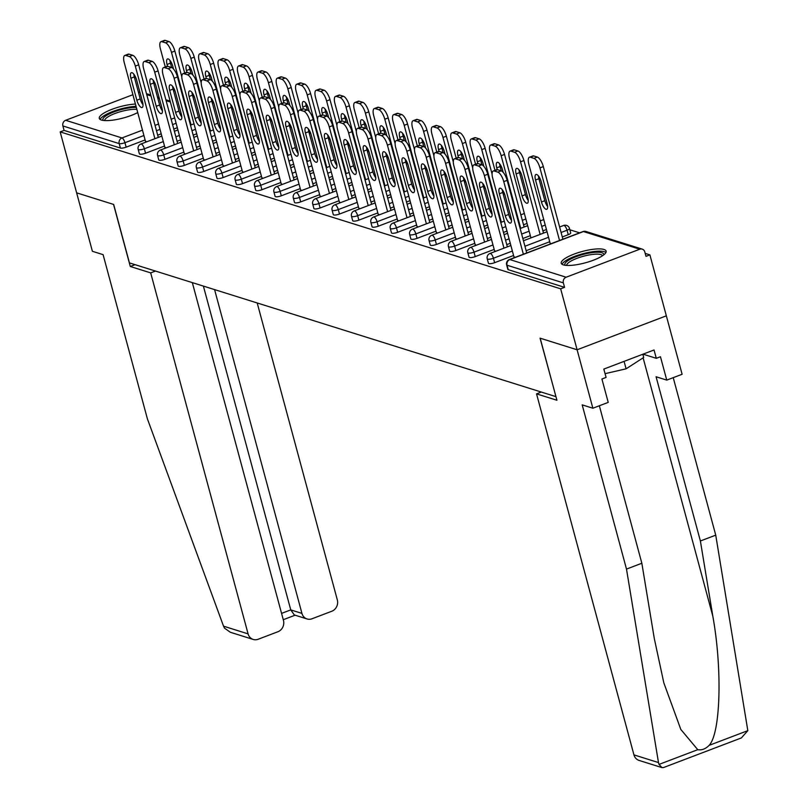 <?xml version="1.0" encoding="UTF-8"?>
<svg xmlns="http://www.w3.org/2000/svg" width="808" height="808" viewBox="0 0 808 808"><rect width="100%" height="100%" fill="white"/><g stroke="black" fill="none" stroke-linecap="round" stroke-linejoin="round"><path stroke-width="1.21" d="M603.97 249.46A23.24 5.878 -15.1 0 0 577.962 252.742A23.24 5.878 -15.1 0 0 561.237 263.226A23.24 5.878 -15.1 0 0 563.388 264.893A23.24 5.878 -15.1 0 0 589.396 261.61A23.24 5.878 -15.1 0 0 606.121 251.116A23.24 5.878 -15.1 0 0 603.97 249.46M135.431 104.07A23.24 5.878 -15.1 0 0 111.11 109.646A23.24 5.878 -15.1 0 0 99.303 118.382A23.24 5.878 -15.1 0 0 101.444 120.049A23.24 5.878 -15.1 0 0 137.724 112.575M599.354 405.757L641.845 563.247L626.493 569.085L582.184 404.869L592.87 408.222L608.222 402.384L601.92 379.002L606.081 377.417L603.829 369.074L654.036 349.975L656.298 358.318L660.459 356.742L666.762 380.114L682.114 374.276L649.895 254.874L645.198 253.399M579.619 232.835L569.842 229.775M560.227 226.755L559.49 226.523M540.835 220.675L540.097 220.443M521.443 214.595L520.705 214.362M592.87 408.222L577.104 349.773L666.347 315.827L577.104 349.773L540.057 338.158L555.934 396.566M555.833 396.607L129.442 262.903L113.675 204.454L76.629 192.839L60.176 131.886L64.085 130.401L120.392 148.056L119.19 143.602L62.883 125.947L64.085 130.401M62.883 125.947A4.474 4.02 -72.6 0 1 65.66 120.291L132.906 94.708M138.511 92.577L139.289 92.284A4.474 4.02 -72.6 0 1 139.885 92.102M541.32 392.062L536.542 393.87L556.934 400.263L540.178 338.199L577.104 349.773L560.661 288.82L60.176 131.886M649.895 254.874L645.996 256.358L644.794 251.904A4.474 4.02 107.4 0 0 639.764 249.218L566.135 277.225A4.474 4.02 107.4 0 0 563.358 282.881L564.56 287.335L560.661 288.82M146.632 141.844L145.44 141.168M568.246 234.684L567.044 230.23A4.474 1.131 164.9 0 0 569.499 228.482L570.7 232.936A4.474 1.131 164.9 0 1 568.246 234.684L562.307 236.946M549.733 241.733L526.139 250.702M513.575 255.49L494.617 262.691A4.474 1.131 164.9 0 1 488.85 263.6A4.474 1.131 164.9 0 1 488.446 263.277L487.244 258.823A4.474 1.131 164.9 0 0 487.648 259.146A4.474 1.131 -15.1 0 0 493.415 258.247L494.617 262.691M564.56 287.335L508.242 269.68A4.474 1.131 164.9 0 1 507.838 269.357L506.636 264.903A4.474 1.131 164.9 0 0 507.04 265.226L508.242 269.68M177.316 127.704L173.781 129.048M161.216 133.825L157.681 135.168M145.117 139.946L126.159 147.157A4.474 1.131 164.9 0 1 120.392 148.056M494.506 250.621L495.698 251.298M527.048 223.442L523.513 224.786M506.99 231.078L503.455 232.421M490.89 237.198L487.355 238.542M474.791 243.329L455.833 250.531A4.474 1.131 164.9 0 1 450.066 251.429A4.474 1.131 164.9 0 1 449.652 251.116L448.45 246.662A4.474 1.131 164.9 0 0 448.864 246.975A4.474 1.131 -15.1 0 0 454.631 246.076L455.833 250.531M455.722 238.461L456.914 239.138M468.196 218.917L464.671 220.261M452.096 225.038L448.571 226.381M435.997 231.159L417.049 238.37A4.474 1.131 164.9 0 1 411.282 239.269A4.474 1.131 164.9 0 1 410.868 238.956L409.666 234.502A4.474 1.131 164.9 0 0 410.08 234.815A4.474 1.131 -15.1 0 0 415.847 233.916L417.049 238.37M416.938 226.291L418.13 226.977M429.412 206.757L425.887 208.1M413.312 212.878L409.787 214.221M397.213 218.998L378.265 226.21A4.474 1.131 164.9 0 1 372.498 227.109A4.474 1.131 164.9 0 1 372.084 226.785L370.882 222.331A4.474 1.131 164.9 0 0 371.296 222.654A4.474 1.131 -15.1 0 0 377.063 221.756L378.265 226.21M378.154 214.13L379.346 214.817M390.628 194.587L387.103 195.94M374.528 200.717L371.003 202.061M358.429 206.838L339.481 214.049A4.474 1.131 164.9 0 1 333.714 214.948A4.474 1.131 164.9 0 1 333.3 214.625L332.098 210.171A4.474 1.131 164.9 0 0 332.512 210.494A4.474 1.131 -15.1 0 0 338.279 209.595L339.481 214.049M339.37 201.97L340.562 202.646M351.844 182.426L348.309 183.769M335.744 188.557L332.209 189.9M319.645 194.678L300.697 201.889A4.474 1.131 164.9 0 1 294.93 202.788A4.474 1.131 164.9 0 1 294.516 202.465L293.314 198.011A4.474 1.131 164.9 0 0 293.728 198.334A4.474 1.131 -15.1 0 0 299.495 197.435L300.697 201.889M300.576 189.809L301.778 190.486M313.06 170.266L309.525 171.609M296.96 176.397L293.425 177.74M280.861 182.517L261.913 189.728A4.474 1.131 164.9 0 1 256.146 190.627A4.474 1.131 164.9 0 1 255.732 190.304L254.53 185.85A4.474 1.131 164.9 0 0 254.944 186.173A4.474 1.131 -15.1 0 0 260.711 185.274L261.913 189.728M261.792 177.649L262.994 178.326M274.276 158.105L270.741 159.449M258.176 164.226L254.641 165.569M242.077 170.357L223.129 177.558A4.474 1.131 164.9 0 1 217.362 178.467A4.474 1.131 164.9 0 1 216.948 178.144L215.746 173.69A4.474 1.131 164.9 0 0 216.16 174.013A4.474 1.131 -15.1 0 0 221.927 173.114L223.129 177.558M223.008 165.488L224.21 166.165M235.492 145.945L231.957 147.288M219.392 152.066L215.857 153.409M203.293 158.196L184.345 165.398A4.474 1.131 164.9 0 1 178.568 166.297A4.474 1.131 164.9 0 1 178.164 165.983L176.962 161.529A4.474 1.131 164.9 0 0 177.376 161.852A4.474 1.131 -15.1 0 0 183.143 160.944L184.345 165.398M184.224 153.328L185.416 154.005M196.708 133.785L193.173 135.128M180.608 139.905L177.073 141.249M164.509 146.036L145.551 153.237A4.474 1.131 164.9 0 1 139.784 154.136A4.474 1.131 164.9 0 1 139.38 153.823L138.178 149.369A4.474 1.131 164.9 0 0 138.582 149.682A4.474 1.131 -15.1 0 0 144.349 148.783L145.551 153.237M164.832 147.248L166.024 147.925M216.1 139.865L212.565 141.208M200 145.985L196.465 147.329M183.901 152.116L164.943 159.317A4.474 1.131 164.9 0 1 159.176 160.216A4.474 1.131 164.9 0 1 158.772 159.903L157.57 155.449A4.474 1.131 164.9 0 0 157.974 155.762A4.474 1.131 -15.1 0 0 163.741 154.863L164.943 159.317M203.616 159.408L204.808 160.085M254.884 152.025L251.349 153.368M238.784 158.146L235.249 159.489M222.685 164.276L203.737 171.478A4.474 1.131 164.9 0 1 197.97 172.387A4.474 1.131 164.9 0 1 197.556 172.064L196.354 167.609A4.474 1.131 164.9 0 0 196.768 167.933A4.474 1.131 -15.1 0 0 202.535 167.024L203.737 171.478M242.4 171.569L243.602 172.245M293.668 164.186L290.133 165.529M277.568 170.316L274.033 171.66M261.469 176.437L242.521 183.648A4.474 1.131 164.9 0 1 236.754 184.547A4.474 1.131 164.9 0 1 236.34 184.224L235.138 179.77A4.474 1.131 164.9 0 0 235.552 180.093A4.474 1.131 -15.1 0 0 241.319 179.194L242.521 183.648M281.184 183.729L282.386 184.406M332.452 176.346L328.917 177.689M316.352 182.477L312.817 183.82M300.253 188.597L281.305 195.809A4.474 1.131 164.9 0 1 275.538 196.708A4.474 1.131 164.9 0 1 275.124 196.384L273.922 191.93A4.474 1.131 164.9 0 0 274.336 192.254A4.474 1.131 -15.1 0 0 280.103 191.355L281.305 195.809M319.978 195.889L321.17 196.566M371.236 188.506L367.701 189.85M355.136 194.637L351.601 195.98M339.037 200.758L320.089 207.969A4.474 1.131 164.9 0 1 314.322 208.868A4.474 1.131 164.9 0 1 313.908 208.545L312.706 204.091A4.474 1.131 164.9 0 0 313.12 204.414A4.474 1.131 -15.1 0 0 318.887 203.515L320.089 207.969M358.762 208.05L359.954 208.737M410.02 200.677L406.495 202.02M393.92 206.798L390.395 208.141M377.821 212.918L358.873 220.129A4.474 1.131 164.9 0 1 353.106 221.028A4.474 1.131 164.9 0 1 352.692 220.705L351.49 216.251A4.474 1.131 164.9 0 0 351.904 216.574A4.474 1.131 -15.1 0 0 357.671 215.675L358.873 220.129M397.546 220.21L398.738 220.897M448.804 212.837L445.279 214.181M432.704 218.958L429.179 220.301M416.605 225.078L397.657 232.29A4.474 1.131 164.9 0 1 391.89 233.189A4.474 1.131 164.9 0 1 391.476 232.866L390.274 228.422A4.474 1.131 164.9 0 0 390.688 228.735A4.474 1.131 -15.1 0 0 396.455 227.836L397.657 232.29M436.33 232.381L437.522 233.058M487.598 224.998L484.063 226.341M471.498 231.118L467.963 232.462M455.399 237.249L436.441 244.45A4.474 1.131 164.9 0 1 430.674 245.349A4.474 1.131 164.9 0 1 430.26 245.036L429.058 240.582A4.474 1.131 164.9 0 0 429.472 240.895A4.474 1.131 -15.1 0 0 435.239 239.996L436.441 244.45M475.114 244.541L476.306 245.218M546.44 229.523L542.915 230.866M530.341 235.653L522.847 238.501M510.282 243.279L506.747 244.622M494.183 249.409L475.225 256.611A4.474 1.131 164.9 0 1 469.458 257.51A4.474 1.131 164.9 0 1 469.044 257.197L467.842 252.742A4.474 1.131 164.9 0 0 468.256 253.066A4.474 1.131 -15.1 0 0 474.023 252.157L475.225 256.611M513.898 256.702L515.09 257.378M143.026 104.767A6.858 2.444 69.2 0 1 140.218 98.919L134.29 76.932A6.858 2.444 69.2 0 1 133.815 74.164M129.108 54.166L125.725 55.449A8.938 3.192 -110.8 0 0 124.806 55.439L128.179 54.156A8.938 3.192 69.2 0 1 129.108 54.166L132.714 55.287A8.938 3.192 69.2 0 1 138.693 64.812L135.31 66.094L154.904 138.693M158.287 137.411L138.693 64.812M145.531 141.501L124.25 62.63A8.938 3.192 -110.8 0 1 124.806 55.439M125.725 55.449L129.331 56.58L132.714 55.287M136.623 80.012L142.551 102A6.858 2.444 69.2 0 1 142.127 107.504A6.858 2.444 69.2 0 1 136.835 100.202L130.906 78.214A6.858 2.444 69.2 0 1 131.33 72.71A6.858 2.444 69.2 0 1 136.623 80.012M135.31 66.094A8.938 3.192 -110.8 0 0 129.331 56.58M173.528 68.993L172.791 66.256A6.858 2.444 -110.8 0 0 167.488 58.954A6.858 2.444 -110.8 0 0 167.064 64.458L167.549 66.246M173.215 87.173A6.858 2.444 -110.8 0 0 175.195 91.456M191.072 124.937L171.478 52.338A8.938 3.192 -110.8 0 0 165.499 42.824L161.893 41.693A8.938 3.192 -110.8 0 0 160.964 41.683A8.938 3.192 -110.8 0 0 160.418 48.874L165.297 66.953M181.8 76.77L174.861 51.055L171.478 52.338M165.499 42.824L168.882 41.531L165.276 40.4L161.893 41.693M169.983 60.408A6.858 2.444 -110.8 0 0 170.448 63.175L171.619 67.498M168.882 41.531A8.938 3.192 69.2 0 1 174.861 51.055M160.964 41.683L164.347 40.4A8.938 3.192 69.2 0 1 165.276 40.4M103.313 120.442A20.109 5.08 164.9 0 1 102.939 119.018A20.109 5.08 164.9 0 1 115.746 111.272A20.109 5.08 164.9 0 1 136.33 107.383M136.865 109.373A18.624 4.707 -15.1 0 0 117.473 112.605A18.624 4.707 -15.1 0 0 104.747 120.079A18.624 4.707 -15.1 0 0 104.697 120.574M136.047 106.343A23.089 5.838 -15.1 0 0 113.675 111.171A23.089 5.838 -15.1 0 0 100.142 119.443M565.246 265.287A20.109 5.08 164.9 0 1 573.448 257.762A20.109 5.08 164.9 0 1 595.294 252.298A20.109 5.08 164.9 0 1 603.687 254.914M602.556 255.732A18.624 4.707 -15.1 0 0 594.85 254.217A18.624 4.707 -15.1 0 0 576.104 258.661A18.624 4.707 -15.1 0 0 566.64 265.418M605.929 252.47A23.089 5.838 -15.1 0 0 596.93 251.248A23.089 5.838 -15.1 0 0 562.075 264.297M642.835 354.237L643.703 357.459L626.089 368.822L605.061 373.66M624.079 361.368L626.089 368.822M253.217 639.441L230.361 632.27L224.533 628.17L223.543 626.18L147.399 418.857L103.091 254.641L92.395 251.288L76.629 192.839L113.544 204.414L130.29 266.489L150.682 272.882L248.086 633.876A8.938 8.04 107.4 0 0 253.217 639.441A8.938 8.04 107.4 0 0 258.146 639.259L277.922 631.735A8.938 8.04 107.4 0 0 283.467 620.423L192.324 282.628M150.682 272.882L155.459 271.064M307.07 618.958L294.314 614.949L290.759 609.889L301.94 613.393A8.938 8.04 107.4 0 0 307.07 618.958A8.938 8.04 107.4 0 0 311.999 618.776L331.775 611.252A8.938 8.04 107.4 0 0 337.33 599.93L257.197 302.97M301.94 613.393L214.575 289.607M130.29 266.489L135.067 264.671M281.568 613.383L290.759 609.889L203.394 286.093M661.934 767.6L639.077 760.429A8.938 8.04 -72.6 0 1 633.947 754.874L658.49 762.57L659.035 764.408L661.934 767.6L663.52 767.55L741.37 737.936L747.824 730.644L715.736 535.149L700.385 540.986L656.076 376.76L666.762 380.114M641.845 563.247L654.278 638.421L663.812 682.821L680.841 729.472L697.759 749.683C701.798 750.39 705.576 748.945 709.091 745.37C720.605 733.533 722.453 669.246 712.818 616.15L700.385 540.986M658.49 762.57L626.493 569.085M715.736 535.149L673.236 377.659M536.542 393.87L633.947 754.874M643.027 354.156L656.298 358.318M162.418 110.847A6.858 2.444 69.2 0 1 159.61 105L153.682 83.012A6.858 2.444 69.2 0 1 153.207 80.245M148.5 60.246L145.117 61.529A8.938 3.192 -110.8 0 0 144.198 61.519L147.581 60.236A8.938 3.192 69.2 0 1 148.5 60.246L152.106 61.368A8.938 3.192 69.2 0 1 158.085 70.892L154.702 72.175L174.296 144.773M177.679 143.491L158.085 70.892M164.923 147.581L143.642 68.71A8.938 3.192 -110.8 0 1 144.198 61.519M145.117 61.529L148.722 62.66L152.106 61.368M156.015 86.092L161.943 108.08A6.858 2.444 69.2 0 1 161.529 113.595A6.858 2.444 69.2 0 1 156.227 106.292L150.298 84.295A6.858 2.444 69.2 0 1 150.722 78.79A6.858 2.444 69.2 0 1 156.015 86.092M154.702 72.175A8.938 3.192 -110.8 0 0 148.722 62.66M181.81 116.928A6.858 2.444 69.2 0 1 179.002 111.08L173.074 89.092A6.858 2.444 69.2 0 1 172.599 86.325M167.892 66.327L164.509 67.609A8.938 3.192 -110.8 0 0 163.59 67.609L166.973 66.317A8.938 3.192 69.2 0 1 167.892 66.327L171.498 67.458A8.938 3.192 69.2 0 1 177.477 76.972L174.104 78.255L193.688 150.864M197.071 149.571L177.477 76.972M184.315 153.661L163.034 74.79A8.938 3.192 -110.8 0 1 163.59 67.609M164.509 67.609L168.114 68.741L171.498 67.458M175.407 92.173L181.335 114.16A6.858 2.444 69.2 0 1 180.921 119.675A6.858 2.444 69.2 0 1 175.619 112.373L169.69 90.385A6.858 2.444 69.2 0 1 170.114 84.87A6.858 2.444 69.2 0 1 175.407 92.173M174.104 78.255A8.938 3.192 -110.8 0 0 168.114 68.741M201.202 123.008A6.858 2.444 69.2 0 1 198.394 117.16L192.466 95.172A6.858 2.444 69.2 0 1 191.991 92.405M187.284 72.407L183.901 73.69A8.938 3.192 -110.8 0 0 182.982 73.69L186.365 72.397A8.938 3.192 69.2 0 1 187.284 72.407L190.89 73.538A8.938 3.192 69.2 0 1 196.869 83.052L193.496 84.345L213.08 156.944M216.463 155.651L196.869 83.052M203.707 159.742L182.426 80.871A8.938 3.192 -110.8 0 1 182.982 73.69M183.901 73.69L187.507 74.821L190.89 73.538M194.799 98.253L200.727 120.24A6.858 2.444 69.2 0 1 200.313 125.755A6.858 2.444 69.2 0 1 195.011 118.453L189.082 96.465A6.858 2.444 69.2 0 1 189.506 90.95A6.858 2.444 69.2 0 1 194.799 98.253M193.496 84.345A8.938 3.192 -110.8 0 0 187.507 74.821M220.594 129.088A6.858 2.444 69.2 0 1 217.786 123.24L211.858 101.252A6.858 2.444 69.2 0 1 211.383 98.485M206.676 78.487L203.293 79.77A8.938 3.192 -110.8 0 0 202.374 79.77L205.757 78.477A8.938 3.192 69.2 0 1 206.676 78.487L210.282 79.618A8.938 3.192 69.2 0 1 216.271 89.133L212.888 90.425L232.472 163.024M235.855 161.731L216.271 89.133M223.099 165.822L201.818 86.951A8.938 3.192 -110.8 0 1 202.374 79.77M203.293 79.77L206.898 80.901L210.282 79.618M214.191 104.333L220.129 126.321A6.858 2.444 69.2 0 1 219.705 131.835A6.858 2.444 69.2 0 1 214.403 124.533L208.474 102.545A6.858 2.444 69.2 0 1 208.898 97.031A6.858 2.444 69.2 0 1 214.191 104.333M212.888 90.425A8.938 3.192 -110.8 0 0 206.898 80.901M239.986 135.168A6.858 2.444 69.2 0 1 237.178 129.32L231.25 107.333A6.858 2.444 69.2 0 1 230.775 104.565M226.068 84.567L222.685 85.85A8.938 3.192 -110.8 0 0 221.766 85.85L225.149 84.557A8.938 3.192 69.2 0 1 226.068 84.567L229.674 85.698A8.938 3.192 69.2 0 1 235.663 95.213L232.28 96.505L251.864 169.104M255.247 167.811L235.663 95.213M242.491 171.902L221.21 93.031A8.938 3.192 -110.8 0 1 221.766 85.85M222.685 85.85L226.291 86.981L229.674 85.698M233.583 110.413L239.522 132.401A6.858 2.444 69.2 0 1 239.097 137.916A6.858 2.444 69.2 0 1 233.795 130.613L227.866 108.626A6.858 2.444 69.2 0 1 228.29 103.111A6.858 2.444 69.2 0 1 233.583 110.413M232.28 96.505A8.938 3.192 -110.8 0 0 226.291 86.981M192.92 75.073L192.183 72.336A6.858 2.444 -110.8 0 0 186.88 65.034A6.858 2.444 -110.8 0 0 186.456 70.538L186.941 72.326M192.607 93.253A6.858 2.444 -110.8 0 0 194.587 97.536M210.464 131.017L190.87 58.418A8.938 3.192 -110.8 0 0 184.891 48.904L181.285 47.773A8.938 3.192 -110.8 0 0 180.356 47.763A8.938 3.192 -110.8 0 0 179.81 54.954L184.689 73.033M201.192 82.86L194.253 57.136L190.87 58.418M184.891 48.904L188.274 47.611L184.668 46.49L181.285 47.773M189.375 66.488A6.858 2.444 -110.8 0 0 189.84 69.256L191.011 73.578M188.274 47.611A8.938 3.192 69.2 0 1 194.253 57.136M180.356 47.763L183.739 46.48A8.938 3.192 69.2 0 1 184.668 46.49M212.312 81.153L211.575 78.416A6.858 2.444 -110.8 0 0 206.272 71.114A6.858 2.444 -110.8 0 0 205.848 76.629L206.333 78.416M211.999 99.334A6.858 2.444 -110.8 0 0 213.979 103.616M229.856 137.107L210.262 64.499A8.938 3.192 -110.8 0 0 204.283 54.984L200.677 53.853A8.938 3.192 -110.8 0 0 199.748 53.853A8.938 3.192 -110.8 0 0 199.202 61.034L204.081 79.113M220.584 88.941L213.645 63.216L210.262 64.499M204.283 54.984L207.666 53.702L204.06 52.57L200.677 53.853M208.767 72.569A6.858 2.444 -110.8 0 0 209.232 75.336L210.403 79.659M207.666 53.702A8.938 3.192 69.2 0 1 213.645 63.216M199.748 53.853L203.131 52.56A8.938 3.192 69.2 0 1 204.06 52.57M231.704 87.234L230.967 84.497A6.858 2.444 -110.8 0 0 225.664 77.194A6.858 2.444 -110.8 0 0 225.25 82.709L225.725 84.497M231.391 105.414A6.858 2.444 -110.8 0 0 233.371 109.696M249.248 143.188L229.654 70.589A8.938 3.192 -110.8 0 0 223.675 61.065L220.069 59.933A8.938 3.192 -110.8 0 0 219.14 59.933A8.938 3.192 -110.8 0 0 218.594 67.115L223.473 85.194M239.976 95.021L233.037 69.296L229.654 70.589M223.675 61.065L227.058 59.782L223.452 58.651L220.069 59.933M228.159 78.649A6.858 2.444 -110.8 0 0 228.624 81.416L229.795 85.739M227.058 59.782A8.938 3.192 69.2 0 1 233.037 69.296M219.14 59.933L222.523 58.641A8.938 3.192 69.2 0 1 223.452 58.651M251.096 93.314L250.359 90.577A6.858 2.444 -110.8 0 0 245.056 83.275A6.858 2.444 -110.8 0 0 244.642 88.789L245.117 90.577M250.783 111.494A6.858 2.444 -110.8 0 0 252.763 115.776M268.64 149.268L249.046 76.669A8.938 3.192 -110.8 0 0 243.067 67.145L239.461 66.014A8.938 3.192 -110.8 0 0 238.532 66.014A8.938 3.192 -110.8 0 0 237.986 73.195L242.865 91.284M259.368 101.101L252.429 75.376L249.046 76.669M243.067 67.145L246.45 65.862L242.844 64.731L239.461 66.014M247.551 84.729A6.858 2.444 -110.8 0 0 248.016 87.496L249.187 91.819M246.45 65.862A8.938 3.192 69.2 0 1 252.429 75.376M238.532 66.014L241.915 64.721A8.938 3.192 69.2 0 1 242.844 64.731M270.488 99.394L269.751 96.657A6.858 2.444 -110.8 0 0 264.448 89.355A6.858 2.444 -110.8 0 0 264.034 94.869L264.509 96.657M270.175 117.574A6.858 2.444 -110.8 0 0 272.155 121.857M288.032 155.348L268.438 82.749A8.938 3.192 -110.8 0 0 262.459 73.225L258.853 72.094A8.938 3.192 -110.8 0 0 257.924 72.094A8.938 3.192 -110.8 0 0 257.378 79.275L262.257 97.364M278.76 107.181L271.821 81.457L268.438 82.749M262.459 73.225L265.842 71.942L262.236 70.811L258.853 72.094M266.943 90.809A6.858 2.444 -110.8 0 0 267.418 93.577L268.579 97.899M265.842 71.942A8.938 3.192 69.2 0 1 271.821 81.457M257.924 72.094L261.307 70.801A8.938 3.192 69.2 0 1 262.236 70.811M259.378 141.249A6.858 2.444 69.2 0 1 256.57 135.401L250.642 113.413A6.858 2.444 69.2 0 1 250.167 110.645M245.46 90.647L242.087 91.93A8.938 3.192 -110.8 0 0 241.158 91.93L244.541 90.637A8.938 3.192 69.2 0 1 245.46 90.647L249.066 91.779A8.938 3.192 69.2 0 1 255.055 101.293L251.672 102.586L271.256 175.184M274.639 173.892L255.055 101.293M261.883 177.982L240.602 99.111A8.938 3.192 -110.8 0 1 241.158 91.93M242.087 91.93L245.683 93.061L249.066 91.779M252.975 116.493L258.913 138.481A6.858 2.444 69.2 0 1 258.489 143.996A6.858 2.444 69.2 0 1 253.187 136.693L247.258 114.706A6.858 2.444 69.2 0 1 247.682 109.191A6.858 2.444 69.2 0 1 252.975 116.493M251.672 102.586A8.938 3.192 -110.8 0 0 245.683 93.061M289.88 105.474L289.143 102.737A6.858 2.444 -110.8 0 0 283.85 95.435A6.858 2.444 -110.8 0 0 283.426 100.95L283.901 102.737M289.567 123.654A6.858 2.444 -110.8 0 0 291.547 127.937M307.424 161.428L287.83 88.83A8.938 3.192 -110.8 0 0 281.851 79.305L278.245 78.174A8.938 3.192 -110.8 0 0 277.326 78.174A8.938 3.192 -110.8 0 0 276.77 85.355L281.649 103.444M298.152 113.261L291.213 87.537L287.83 88.83M281.851 79.305L285.234 78.022L281.628 76.891L278.245 78.174M286.335 96.889A6.858 2.444 -110.8 0 0 286.81 99.657L287.971 103.98M285.234 78.022A8.938 3.192 69.2 0 1 291.213 87.537M277.326 78.174L280.699 76.881A8.938 3.192 69.2 0 1 281.628 76.891M278.77 147.339A6.858 2.444 69.2 0 1 275.962 141.491L270.034 119.493A6.858 2.444 69.2 0 1 269.559 116.726M264.852 96.728L261.479 98.01A8.938 3.192 -110.8 0 0 260.55 98.01L263.933 96.718A8.938 3.192 69.2 0 1 264.852 96.728L268.458 97.859A8.938 3.192 69.2 0 1 274.447 107.373L271.064 108.666L290.648 181.265M294.031 179.972L274.447 107.373M281.275 184.062L259.994 105.192A8.938 3.192 -110.8 0 1 260.55 98.01M261.479 98.01L265.085 99.142L268.458 97.859M272.367 122.574L278.305 144.561A6.858 2.444 69.2 0 1 277.881 150.076A6.858 2.444 69.2 0 1 272.589 142.774L266.65 120.786A6.858 2.444 69.2 0 1 267.074 115.271A6.858 2.444 69.2 0 1 272.367 122.574M271.064 108.666A8.938 3.192 -110.8 0 0 265.085 99.142M309.272 111.555L308.535 108.817A6.858 2.444 -110.8 0 0 303.242 101.515A6.858 2.444 -110.8 0 0 302.818 107.03L303.303 108.817M308.959 129.734A6.858 2.444 -110.8 0 0 310.949 134.017M326.816 167.508L307.222 94.91A8.938 3.192 -110.8 0 0 301.243 85.385L297.637 84.254A8.938 3.192 -110.8 0 0 296.718 84.254A8.938 3.192 -110.8 0 0 296.162 91.435L301.041 109.524M317.544 119.342L310.605 93.617L307.222 94.91M301.243 85.385L304.626 84.103L301.02 82.972L297.637 84.254M305.727 102.97A6.858 2.444 -110.8 0 0 306.202 105.737L307.363 110.06M304.626 84.103A8.938 3.192 69.2 0 1 310.605 93.617M296.718 84.254L300.091 82.961A8.938 3.192 69.2 0 1 301.02 82.972M298.162 153.419A6.858 2.444 69.2 0 1 295.354 147.571L289.426 125.583A6.858 2.444 69.2 0 1 288.951 122.806M284.254 102.808L280.871 104.091A8.938 3.192 -110.8 0 0 279.942 104.091L283.325 102.808A8.938 3.192 69.2 0 1 284.254 102.808L287.85 103.939A8.938 3.192 69.2 0 1 293.839 113.453L290.456 114.746L310.04 187.345M313.423 186.062L293.839 113.453M300.667 190.143L279.386 111.272A8.938 3.192 -110.8 0 1 279.942 104.091M280.871 104.091L284.477 105.222L287.85 103.939M291.759 128.654L297.697 150.652A6.858 2.444 69.2 0 1 297.273 156.156A6.858 2.444 69.2 0 1 291.981 148.854L286.042 126.866A6.858 2.444 69.2 0 1 286.466 121.352A6.858 2.444 69.2 0 1 291.759 128.654M290.456 114.746A8.938 3.192 -110.8 0 0 284.477 105.222M328.664 117.635L327.927 114.898A6.858 2.444 -110.8 0 0 322.634 107.595A6.858 2.444 -110.8 0 0 322.21 113.11L322.695 114.898M328.351 135.815A6.858 2.444 -110.8 0 0 330.341 140.097M346.208 173.589L326.614 100.99A8.938 3.192 -110.8 0 0 320.635 91.466L317.029 90.334A8.938 3.192 -110.8 0 0 316.11 90.334A8.938 3.192 -110.8 0 0 315.554 97.516L320.433 115.605M336.936 125.422L329.997 99.697L326.614 100.99M320.635 91.466L324.018 90.183L320.412 89.052L317.029 90.334M325.119 109.05A6.858 2.444 -110.8 0 0 325.594 111.827L326.755 116.14M324.018 90.183A8.938 3.192 69.2 0 1 329.997 99.697M316.11 90.334L319.493 89.052A8.938 3.192 69.2 0 1 320.412 89.052M317.554 159.499A6.858 2.444 69.2 0 1 314.756 153.651L308.818 131.664A6.858 2.444 69.2 0 1 308.353 128.896M303.646 108.888L300.263 110.171A8.938 3.192 -110.8 0 0 299.334 110.171L302.717 108.888A8.938 3.192 69.2 0 1 303.646 108.888L307.242 110.019A8.938 3.192 69.2 0 1 313.231 119.544L309.848 120.826L329.432 193.425M332.815 192.142L313.231 119.544M320.059 196.223L298.788 117.352A8.938 3.192 -110.8 0 1 299.334 110.171M300.263 110.171L303.869 111.302L307.242 110.019M311.151 134.744L317.089 156.732A6.858 2.444 69.2 0 1 316.665 162.236A6.858 2.444 69.2 0 1 311.373 154.934L305.434 132.946A6.858 2.444 69.2 0 1 305.858 127.442A6.858 2.444 69.2 0 1 311.151 134.744M309.848 120.826A8.938 3.192 -110.8 0 0 303.869 111.302M348.056 123.725L347.319 120.988A6.858 2.444 -110.8 0 0 342.026 113.686A6.858 2.444 -110.8 0 0 341.602 119.19L342.087 120.978M347.743 141.895A6.858 2.444 -110.8 0 0 349.733 146.177M365.6 179.669L346.016 107.07A8.938 3.192 -110.8 0 0 340.027 97.546L336.421 96.415A8.938 3.192 -110.8 0 0 335.502 96.415A8.938 3.192 -110.8 0 0 334.946 103.596L339.825 121.685M356.338 131.502L349.389 105.787L346.016 107.07M340.027 97.546L343.41 96.263L339.804 95.132L336.421 96.415M344.511 115.14A6.858 2.444 -110.8 0 0 344.986 117.907L346.147 122.22M343.41 96.263A8.938 3.192 69.2 0 1 349.389 105.787M335.502 96.415L338.885 95.132A8.938 3.192 69.2 0 1 339.804 95.132M336.946 165.579A6.858 2.444 69.2 0 1 334.148 159.732L328.21 137.744A6.858 2.444 69.2 0 1 327.745 134.976M323.038 114.968L319.655 116.261A8.938 3.192 -110.8 0 0 318.726 116.251L322.109 114.968A8.938 3.192 69.2 0 1 323.038 114.968L326.644 116.1A8.938 3.192 69.2 0 1 332.623 125.624L329.24 126.907L348.824 199.505M352.207 198.223L332.623 125.624M339.461 202.303L318.18 123.442A8.938 3.192 -110.8 0 1 318.726 116.251M319.655 116.261L323.261 117.382L326.644 116.1M330.543 140.824L336.481 162.812A6.858 2.444 69.2 0 1 336.057 168.317A6.858 2.444 69.2 0 1 330.765 161.014L324.826 139.026A6.858 2.444 69.2 0 1 325.25 133.522A6.858 2.444 69.2 0 1 330.543 140.824M329.24 126.907A8.938 3.192 -110.8 0 0 323.261 117.382M367.448 129.805L366.711 127.068A6.858 2.444 -110.8 0 0 361.418 119.766A6.858 2.444 -110.8 0 0 360.994 125.27L361.479 127.058M367.135 147.985A6.858 2.444 -110.8 0 0 369.125 152.257M384.992 185.749L365.408 113.15A8.938 3.192 -110.8 0 0 359.419 103.626L355.813 102.505A8.938 3.192 -110.8 0 0 354.894 102.495A8.938 3.192 -110.8 0 0 354.338 109.676L359.217 127.765M375.73 137.582L368.781 111.868L365.408 113.15M359.419 103.626L362.802 102.343L359.196 101.212L355.813 102.505M363.903 121.22A6.858 2.444 -110.8 0 0 364.378 123.988L365.539 128.3M362.802 102.343A8.938 3.192 69.2 0 1 368.781 111.868M354.894 102.495L358.277 101.212A8.938 3.192 69.2 0 1 359.196 101.212M356.348 171.66A6.858 2.444 69.2 0 1 353.54 165.812L347.602 143.824A6.858 2.444 69.2 0 1 347.137 141.057M342.43 121.048L339.047 122.341A8.938 3.192 -110.8 0 0 338.118 122.331L341.501 121.048A8.938 3.192 69.2 0 1 342.43 121.048L346.036 122.18A8.938 3.192 69.2 0 1 352.015 131.704L348.632 132.987L368.226 205.586M371.599 204.303L352.015 131.704M358.853 208.383L337.572 129.522A8.938 3.192 -110.8 0 1 338.118 122.331M339.047 122.341L342.653 123.472L346.036 122.18M349.945 146.904L355.874 168.892A6.858 2.444 69.2 0 1 355.449 174.397A6.858 2.444 69.2 0 1 350.157 167.094L344.218 145.107A6.858 2.444 69.2 0 1 344.642 139.602A6.858 2.444 69.2 0 1 349.945 146.904M348.632 132.987A8.938 3.192 -110.8 0 0 342.653 123.472M386.84 135.885L386.103 133.148A6.858 2.444 -110.8 0 0 380.81 125.846A6.858 2.444 -110.8 0 0 380.386 131.351L380.871 133.138M386.527 154.065A6.858 2.444 -110.8 0 0 388.517 158.338M404.384 191.829L384.8 119.23A8.938 3.192 -110.8 0 0 378.811 109.716L375.205 108.585A8.938 3.192 -110.8 0 0 374.286 108.575A8.938 3.192 -110.8 0 0 373.73 115.766L378.609 133.845M395.122 143.662L388.183 117.948L384.8 119.23M378.811 109.716L382.194 108.423L378.588 107.292L375.205 108.585M383.295 127.3A6.858 2.444 -110.8 0 0 383.77 130.068L384.931 134.381M382.194 108.423A8.938 3.192 69.2 0 1 388.183 117.948M374.286 108.575L377.669 107.292A8.938 3.192 69.2 0 1 378.588 107.292M375.74 177.74A6.858 2.444 69.2 0 1 372.932 171.892L366.994 149.904A6.858 2.444 69.2 0 1 366.529 147.137M361.822 127.129L358.439 128.422A8.938 3.192 -110.8 0 0 357.51 128.411L360.893 127.129A8.938 3.192 69.2 0 1 361.822 127.129L365.428 128.26A8.938 3.192 69.2 0 1 371.407 137.784L368.024 139.067L387.618 211.666M390.991 210.383L371.407 137.784M378.245 214.463L356.964 135.603A8.938 3.192 -110.8 0 1 357.51 128.411M358.439 128.422L362.045 129.553L365.428 128.26M369.337 152.985L375.266 174.972A6.858 2.444 69.2 0 1 374.841 180.477A6.858 2.444 69.2 0 1 369.549 173.175L363.61 151.187A6.858 2.444 69.2 0 1 364.034 145.682A6.858 2.444 69.2 0 1 369.337 152.985M368.024 139.067A8.938 3.192 -110.8 0 0 362.045 129.553M406.232 141.966L405.495 139.228A6.858 2.444 -110.8 0 0 400.202 131.926A6.858 2.444 -110.8 0 0 399.778 137.431L400.263 139.218M405.919 160.146A6.858 2.444 -110.8 0 0 407.909 164.418M423.776 197.909L404.192 125.311A8.938 3.192 -110.8 0 0 398.203 115.797L394.597 114.665A8.938 3.192 -110.8 0 0 393.678 114.655A8.938 3.192 -110.8 0 0 393.122 121.846L398.001 139.925M414.514 149.743L407.575 124.028L404.192 125.311M398.203 115.797L401.586 114.504L397.98 113.373L394.597 114.665M402.687 133.381A6.858 2.444 -110.8 0 0 403.162 136.148L404.323 140.461M401.586 114.504A8.938 3.192 69.2 0 1 407.575 124.028M393.678 114.655L397.061 113.373A8.938 3.192 69.2 0 1 397.98 113.373M395.132 183.82A6.858 2.444 69.2 0 1 392.324 177.972L386.386 155.984A6.858 2.444 69.2 0 1 385.921 153.217M381.214 133.209L377.831 134.502A8.938 3.192 -110.8 0 0 376.902 134.492L380.285 133.209A8.938 3.192 69.2 0 1 381.214 133.209L384.82 134.34A8.938 3.192 69.2 0 1 390.799 143.864L387.416 145.147L407.01 217.746M410.393 216.463L390.799 143.864M397.637 220.544L376.356 141.683A8.938 3.192 -110.8 0 1 376.902 134.492M377.831 134.502L381.437 135.633L384.82 134.34M388.729 159.065L394.658 181.053A6.858 2.444 69.2 0 1 394.233 186.557A6.858 2.444 69.2 0 1 388.941 179.255L383.002 157.267A6.858 2.444 69.2 0 1 383.426 151.763A6.858 2.444 69.2 0 1 388.729 159.065M387.416 145.147A8.938 3.192 -110.8 0 0 381.437 135.633M425.624 148.046L424.887 145.309A6.858 2.444 -110.8 0 0 419.594 138.006A6.858 2.444 -110.8 0 0 419.17 143.511L419.655 145.299M425.311 166.226A6.858 2.444 -110.8 0 0 427.301 170.508M443.168 203.99L423.584 131.391A8.938 3.192 -110.8 0 0 417.595 121.877L413.999 120.745A8.938 3.192 -110.8 0 0 413.07 120.735A8.938 3.192 -110.8 0 0 412.514 127.927L417.393 146.006M433.906 155.823L426.967 130.108L423.584 131.391M417.595 121.877L420.978 120.584L417.372 119.453L413.999 120.745M422.079 139.461A6.858 2.444 -110.8 0 0 422.554 142.228L423.715 146.541M420.978 120.584A8.938 3.192 69.2 0 1 426.967 130.108M413.07 120.735L416.453 119.453A8.938 3.192 69.2 0 1 417.372 119.453M414.524 189.9A6.858 2.444 69.2 0 1 411.716 184.052L405.778 162.065A6.858 2.444 69.2 0 1 405.313 159.297M400.606 139.289L397.223 140.582A8.938 3.192 -110.8 0 0 396.294 140.572L399.677 139.289A8.938 3.192 69.2 0 1 400.606 139.289L404.212 140.42A8.938 3.192 69.2 0 1 410.191 149.945L406.808 151.227L426.402 223.826M429.785 222.543L410.191 149.945M417.029 226.624L395.748 147.763A8.938 3.192 -110.8 0 1 396.294 140.572M397.223 140.582L400.829 141.713L404.212 140.42M408.121 165.145L414.049 187.133A6.858 2.444 69.2 0 1 413.625 192.637A6.858 2.444 69.2 0 1 408.333 185.335L402.394 163.347A6.858 2.444 69.2 0 1 402.818 157.843A6.858 2.444 69.2 0 1 408.121 165.145M406.808 151.227A8.938 3.192 -110.8 0 0 400.829 141.713M445.016 154.126L444.279 151.389A6.858 2.444 -110.8 0 0 438.986 144.087A6.858 2.444 -110.8 0 0 438.562 149.591L439.047 151.379M444.703 172.306A6.858 2.444 -110.8 0 0 446.693 176.588M462.56 210.07L442.976 137.471A8.938 3.192 -110.8 0 0 436.997 127.957L433.391 126.826A8.938 3.192 -110.8 0 0 432.462 126.816A8.938 3.192 -110.8 0 0 431.906 134.007L436.785 152.086M453.298 161.903L446.359 136.188L442.976 137.471M436.997 127.957L440.37 126.664L436.764 125.533L433.391 126.826M441.471 145.541A6.858 2.444 -110.8 0 0 441.946 148.308L443.107 152.621M440.37 126.664A8.938 3.192 69.2 0 1 446.359 136.188M432.462 126.816L435.845 125.533A8.938 3.192 69.2 0 1 436.764 125.533M433.916 195.98A6.858 2.444 69.2 0 1 431.108 190.132L425.17 168.145A6.858 2.444 69.2 0 1 424.705 165.377M419.998 145.379L416.615 146.662A8.938 3.192 -110.8 0 0 415.686 146.652L419.069 145.369A8.938 3.192 69.2 0 1 419.998 145.379L423.604 146.501A8.938 3.192 69.2 0 1 429.583 156.025L426.2 157.308L445.794 229.906M449.177 228.624L429.583 156.025M436.421 232.714L415.14 153.843A8.938 3.192 -110.8 0 1 415.686 146.652M416.615 146.662L420.221 147.793L423.604 146.501M427.513 171.225L433.441 193.213A6.858 2.444 69.2 0 1 433.017 198.718A6.858 2.444 69.2 0 1 427.725 191.415L421.796 169.428A6.858 2.444 69.2 0 1 422.21 163.923A6.858 2.444 69.2 0 1 427.513 171.225M426.2 157.308A8.938 3.192 -110.8 0 0 420.221 147.793M464.408 160.206L463.671 157.469A6.858 2.444 -110.8 0 0 458.378 150.167A6.858 2.444 -110.8 0 0 457.954 155.671L458.439 157.459M464.095 178.386A6.858 2.444 -110.8 0 0 466.085 182.669M481.952 216.15L462.368 143.551A8.938 3.192 -110.8 0 0 456.389 134.037L452.783 132.906A8.938 3.192 -110.8 0 0 451.854 132.896A8.938 3.192 -110.8 0 0 451.298 140.087L456.187 158.166M472.69 167.983L465.751 142.269L462.368 143.551M456.389 134.037L459.762 132.744L456.166 131.613L452.783 132.906M460.863 151.621A6.858 2.444 -110.8 0 0 461.338 154.389L462.499 158.711M459.762 132.744A8.938 3.192 69.2 0 1 465.751 142.269M451.854 132.896L455.237 131.613A8.938 3.192 69.2 0 1 456.166 131.613M453.308 202.061A6.858 2.444 69.2 0 1 450.5 196.213L444.562 174.225A6.858 2.444 69.2 0 1 444.097 171.458M439.39 151.46L436.007 152.742A8.938 3.192 -110.8 0 0 435.078 152.732L438.461 151.45A8.938 3.192 69.2 0 1 439.39 151.46L442.996 152.591A8.938 3.192 69.2 0 1 448.975 162.105L445.592 163.388L465.186 235.987M468.569 234.704L448.975 162.105M455.813 238.794L434.532 159.923A8.938 3.192 -110.8 0 1 435.078 152.732M436.007 152.742L439.613 153.874L442.996 152.591M446.905 177.306L452.834 199.293A6.858 2.444 69.2 0 1 452.409 204.808A6.858 2.444 69.2 0 1 447.117 197.506L441.188 175.508A6.858 2.444 69.2 0 1 441.602 170.003A6.858 2.444 69.2 0 1 446.905 177.306M445.592 163.388A8.938 3.192 -110.8 0 0 439.613 153.874M483.81 166.286L483.063 163.549A6.858 2.444 -110.8 0 0 477.77 156.247A6.858 2.444 -110.8 0 0 477.346 161.752L477.831 163.539M483.497 184.466A6.858 2.444 -110.8 0 0 485.477 188.749M501.344 222.23L481.76 149.632A8.938 3.192 -110.8 0 0 475.781 140.117L472.175 138.986A8.938 3.192 -110.8 0 0 471.246 138.976A8.938 3.192 -110.8 0 0 470.7 146.167L475.579 164.246M492.082 174.073L485.143 148.349L481.76 149.632M475.781 140.117L479.154 138.825L475.559 137.703L472.175 138.986M480.265 157.701A6.858 2.444 -110.8 0 0 480.73 160.469L481.891 164.792M479.154 138.825A8.938 3.192 69.2 0 1 485.143 148.349M471.246 138.976L474.629 137.693A8.938 3.192 69.2 0 1 475.559 137.703M472.7 208.141A6.858 2.444 69.2 0 1 469.892 202.293L463.964 180.305A6.858 2.444 69.2 0 1 463.489 177.538M458.782 157.54L455.399 158.822A8.938 3.192 -110.8 0 0 454.48 158.822L457.853 157.53A8.938 3.192 69.2 0 1 458.782 157.54L462.388 158.671A8.938 3.192 69.2 0 1 468.367 168.185L464.984 169.468L484.578 242.077M487.961 240.784L468.367 168.185M475.205 244.874L453.924 166.004A8.938 3.192 -110.8 0 1 454.48 158.822M455.399 158.822L459.005 159.954L462.388 158.671M466.297 183.386L472.226 205.373A6.858 2.444 69.2 0 1 471.801 210.888A6.858 2.444 69.2 0 1 466.509 203.586L460.58 181.598A6.858 2.444 69.2 0 1 460.994 176.083A6.858 2.444 69.2 0 1 466.297 183.386M464.984 169.468A8.938 3.192 -110.8 0 0 459.005 159.954M503.202 172.367L502.455 169.629A6.858 2.444 -110.8 0 0 497.162 162.327A6.858 2.444 -110.8 0 0 496.738 167.842L497.223 169.629M502.889 190.547A6.858 2.444 -110.8 0 0 504.869 194.829M520.736 228.321L501.152 155.712A8.938 3.192 -110.8 0 0 495.173 146.197L491.567 145.066A8.938 3.192 -110.8 0 0 490.638 145.066A8.938 3.192 -110.8 0 0 490.092 152.247L494.971 170.326M524.119 227.028L504.535 154.429L501.152 155.712M495.173 146.197L498.556 144.915L494.951 143.784L491.567 145.066M499.657 163.782A6.858 2.444 -110.8 0 0 500.122 166.549L501.293 170.872M498.556 144.915A8.938 3.192 69.2 0 1 504.535 154.429M490.638 145.066L494.021 143.773A8.938 3.192 69.2 0 1 494.951 143.784M492.092 214.221A6.858 2.444 69.2 0 1 489.284 208.373L483.356 186.385A6.858 2.444 69.2 0 1 482.881 183.618M478.174 163.62L474.791 164.903A8.938 3.192 -110.8 0 0 473.872 164.903L477.245 163.61A8.938 3.192 69.2 0 1 478.174 163.62L481.78 164.751A8.938 3.192 69.2 0 1 487.759 174.265L484.376 175.558L503.97 248.157M507.353 246.864L487.759 174.265M494.597 250.955L473.316 172.084A8.938 3.192 -110.8 0 1 473.872 164.903M474.791 164.903L478.397 166.034L481.78 164.751M485.689 189.466L491.618 211.454A6.858 2.444 69.2 0 1 491.193 216.968A6.858 2.444 69.2 0 1 485.901 209.666L479.972 187.678A6.858 2.444 69.2 0 1 480.396 182.164A6.858 2.444 69.2 0 1 485.689 189.466M484.376 175.558A8.938 3.192 -110.8 0 0 478.397 166.034M527.786 197.697L521.857 175.71A6.858 2.444 -110.8 0 0 516.554 168.407A6.858 2.444 -110.8 0 0 516.13 173.922L522.069 195.91A6.858 2.444 -110.8 0 0 527.361 203.212A6.858 2.444 -110.8 0 0 527.786 197.697M540.138 234.401L520.544 161.802A8.938 3.192 -110.8 0 0 514.565 152.278L510.959 151.147A8.938 3.192 -110.8 0 0 510.03 151.147A8.938 3.192 -110.8 0 0 509.484 158.328L530.947 237.895M543.511 233.108L523.927 160.509L520.544 161.802M514.565 152.278L517.948 150.995L514.342 149.864L510.959 151.147M519.049 169.862A6.858 2.444 -110.8 0 0 519.514 172.629L525.452 194.617A6.858 2.444 -110.8 0 0 528.26 200.465M517.948 150.995A8.938 3.192 69.2 0 1 523.927 160.509M510.03 151.147L513.413 149.854A8.938 3.192 69.2 0 1 514.342 149.864M511.484 220.301A6.858 2.444 69.2 0 1 508.676 214.453L502.748 192.466A6.858 2.444 69.2 0 1 502.273 189.698M497.566 169.7L494.183 170.983A8.938 3.192 -110.8 0 0 493.264 170.983L496.647 169.69A8.938 3.192 69.2 0 1 497.566 169.7L501.172 170.831A8.938 3.192 69.2 0 1 507.151 180.346L503.768 181.638L523.362 254.237M526.745 252.944L507.151 180.346M513.989 257.035L492.708 178.164A8.938 3.192 -110.8 0 1 493.264 170.983M494.183 170.983L497.789 172.114L501.172 170.831M505.081 195.546L511.01 217.534A6.858 2.444 69.2 0 1 510.595 223.048A6.858 2.444 69.2 0 1 505.293 215.746L499.364 193.758A6.858 2.444 69.2 0 1 499.788 188.244A6.858 2.444 69.2 0 1 505.081 195.546M503.768 181.638A8.938 3.192 -110.8 0 0 497.789 172.114M547.178 203.778L541.249 181.79A6.858 2.444 -110.8 0 0 535.946 174.488A6.858 2.444 -110.8 0 0 535.522 180.002L541.461 201.99A6.858 2.444 -110.8 0 0 546.753 209.292A6.858 2.444 -110.8 0 0 547.178 203.778M559.53 240.481L539.936 167.882A8.938 3.192 -110.8 0 0 533.957 158.358L530.351 157.227A8.938 3.192 -110.8 0 0 529.422 157.227A8.938 3.192 -110.8 0 0 528.876 164.408L550.339 243.976M562.903 239.188L543.319 166.589L539.936 167.882M533.957 158.358L537.34 157.075L533.735 155.944L530.351 157.227M538.441 175.942A6.858 2.444 -110.8 0 0 538.906 178.709L544.845 200.697A6.858 2.444 -110.8 0 0 547.652 206.545M537.34 157.075A8.938 3.192 69.2 0 1 543.319 166.589M529.422 157.227L532.805 155.934A8.938 3.192 69.2 0 1 533.735 155.944M65.66 120.291L121.968 137.946L142.471 130.149M155.035 125.371L158.57 124.028M171.134 119.241L174.669 117.897M170.387 102.03L166.135 100.697M159.388 98.586L157.742 98.071M150.995 95.95L146.743 94.617M139.996 92.506L139.289 92.284M143.915 135.502L124.957 142.703A4.474 1.131 -15.1 0 1 119.19 143.602A4.474 4.02 -72.6 0 1 121.968 137.946A4.474 1.596 69.2 0 1 124.957 142.703L126.159 147.157M639.764 249.218L583.447 231.553L509.818 259.56L566.135 277.225M563.358 282.881L507.04 265.226A4.474 4.02 107.4 0 1 509.818 259.56A4.474 1.596 -110.8 0 0 509.363 259.56A4.474 4.474 0 0 0 506.636 264.903M642.229 249.127L585.911 231.462A4.474 4.02 107.4 0 0 583.447 231.553A4.474 1.596 -110.8 0 0 582.992 231.553L509.363 259.56M176.114 123.25L172.579 124.594M160.014 129.371L156.479 130.714M163.307 141.582L144.349 148.783A4.474 1.596 69.2 0 0 141.36 144.026A4.474 1.596 -110.8 0 0 140.895 144.026A4.474 4.474 0 0 0 138.178 149.369M195.506 129.331L191.971 130.674M179.406 135.451L175.871 136.794M214.898 135.411L211.363 136.754M198.798 141.531L195.263 142.875M182.699 147.662L163.741 154.863A4.474 1.596 69.2 0 0 160.752 150.106A4.474 1.596 -110.8 0 0 160.297 150.106A4.474 4.474 0 0 0 157.57 155.449M234.29 141.491L230.755 142.834M218.19 147.612L214.655 148.955M202.091 153.742L183.143 160.944A4.474 1.596 69.2 0 0 180.144 156.186A4.474 1.596 -110.8 0 0 179.689 156.186A4.474 4.474 0 0 0 176.962 161.529M253.682 147.571L250.147 148.914M237.582 153.692L234.047 155.035M221.483 159.822L202.535 167.024A4.474 1.596 69.2 0 0 199.536 162.267A4.474 1.596 -110.8 0 0 199.081 162.267A4.474 4.474 0 0 0 196.354 167.609M273.074 153.651L269.539 154.995M256.974 159.782L253.439 161.125M240.875 165.903L221.927 173.114A4.474 1.596 69.2 0 0 218.928 168.347A4.474 1.596 -110.8 0 0 218.473 168.347A4.474 4.474 0 0 0 215.746 173.69M292.466 159.732L288.931 161.075M276.366 165.862L272.831 167.206M260.267 171.983L241.319 179.194A4.474 1.596 69.2 0 0 238.33 174.427A4.474 1.596 -110.8 0 0 237.865 174.427A4.474 4.474 0 0 0 235.138 179.77M311.858 165.812L308.323 167.155M295.758 171.942L292.223 173.286M279.659 178.063L260.711 185.274A4.474 1.596 69.2 0 0 257.722 180.507A4.474 1.596 -110.8 0 0 257.257 180.507A4.474 4.474 0 0 0 254.53 185.85M331.25 171.892L327.715 173.235M315.15 178.023L311.615 179.366M299.051 184.143L280.103 191.355A4.474 1.596 69.2 0 0 277.114 186.597A4.474 1.596 -110.8 0 0 276.649 186.587A4.474 4.474 0 0 0 273.922 191.93M350.642 177.972L347.107 179.315M334.542 184.103L331.007 185.446M318.443 190.223L299.495 197.435A4.474 1.596 69.2 0 0 296.506 192.678A4.474 1.596 -110.8 0 0 296.041 192.668A4.474 4.474 0 0 0 293.314 198.011M370.034 184.062L366.509 185.406M353.934 190.183L350.409 191.526M337.835 196.304L318.887 203.515A4.474 1.596 69.2 0 0 315.898 198.758A4.474 1.596 -110.8 0 0 315.433 198.748A4.474 4.474 0 0 0 312.706 204.091M389.426 190.143L385.901 191.486M373.326 196.263L369.801 197.607M357.227 202.384L338.279 209.595A4.474 1.596 69.2 0 0 335.29 204.838A4.474 1.596 -110.8 0 0 334.825 204.828A4.474 4.474 0 0 0 332.098 210.171M408.818 196.223L405.293 197.566M392.718 202.343L389.193 203.687M376.619 208.464L357.671 215.675A4.474 1.596 69.2 0 0 354.682 210.918A4.474 1.596 -110.8 0 0 354.217 210.918A4.474 4.474 0 0 0 351.49 216.251M428.21 202.303L424.685 203.646M412.11 208.424L408.585 209.767M396.011 214.544L377.063 221.756A4.474 1.596 69.2 0 0 374.074 216.999A4.474 1.596 -110.8 0 0 373.609 216.999A4.474 4.474 0 0 0 370.882 222.331M447.602 208.383L444.077 209.727M431.502 214.504L427.977 215.847M415.403 220.624L396.455 227.836A4.474 1.596 69.2 0 0 393.466 223.079A4.474 1.596 -110.8 0 0 393.001 223.079A4.474 4.474 0 0 0 390.274 228.422M467.004 214.463L463.469 215.807M450.904 220.584L447.369 221.927M434.795 226.715L415.847 233.916A4.474 1.596 69.2 0 0 412.858 229.159A4.474 1.596 -110.8 0 0 412.393 229.159A4.474 4.474 0 0 0 409.666 234.502M486.396 220.544L482.861 221.887M470.296 226.664L466.761 228.007M454.197 232.795L435.239 239.996A4.474 1.596 69.2 0 0 432.25 235.239A4.474 1.596 -110.8 0 0 431.785 235.239A4.474 4.474 0 0 0 429.058 240.582M525.846 218.988L522.322 220.332M505.788 226.624L502.253 227.967M489.688 232.744L486.153 234.088M473.589 238.875L454.631 246.076A4.474 1.596 69.2 0 0 451.642 241.319A4.474 1.596 -110.8 0 0 451.177 241.319A4.474 4.474 0 0 0 448.45 246.662M545.238 225.068L541.714 226.412M529.139 231.199L521.645 234.047M509.08 238.825L505.545 240.168M492.981 244.955L474.023 252.157A4.474 1.596 69.2 0 0 471.034 247.399A4.474 1.596 -110.8 0 0 470.569 247.399A4.474 4.474 0 0 0 467.842 252.742M569.499 228.482A4.474 4.474 0 0 0 563.6 225.472A4.474 1.596 -110.8 0 1 564.055 225.472A4.474 1.596 69.2 0 1 567.044 230.23L561.106 232.492M548.531 237.279L524.937 246.248M512.373 251.036L493.415 258.247A4.474 1.596 69.2 0 0 490.426 253.48A4.474 1.596 -110.8 0 0 489.961 253.48A4.474 4.474 0 0 0 487.244 258.823M136.835 100.202L140.218 98.919M130.906 78.214L134.29 76.932M170.448 63.175L167.064 64.458M223.543 626.18L248.086 633.876M659.035 764.408L697.759 749.683M709.091 745.37L747.824 730.644M643.117 357.843L712.818 616.15M156.227 106.292L159.61 105M150.298 84.295L153.682 83.012M175.619 112.373L179.002 111.08M169.69 90.385L173.074 89.092M195.011 118.453L198.394 117.16M189.082 96.465L192.466 95.172M214.403 124.533L217.786 123.24M208.474 102.545L211.858 101.252M233.795 130.613L237.178 129.32M227.866 108.626L231.25 107.333M189.84 69.256L186.456 70.538M209.232 75.336L205.848 76.629M228.624 81.416L225.25 82.709M248.016 87.496L244.642 88.789M267.418 93.577L264.034 94.869M253.187 136.693L256.57 135.401M247.258 114.706L250.642 113.413M286.81 99.657L283.426 100.95M272.589 142.774L275.962 141.491M266.65 120.786L270.034 119.493M306.202 105.737L302.818 107.03M291.981 148.854L295.354 147.571M286.042 126.866L289.426 125.583M325.594 111.827L322.21 113.11M311.373 154.934L314.756 153.651M305.434 132.946L308.818 131.664M344.986 117.907L341.602 119.19M330.765 161.014L334.148 159.732M324.826 139.026L328.21 137.744M364.378 123.988L360.994 125.27M350.157 167.094L353.54 165.812M344.218 145.107L347.602 143.824M383.77 130.068L380.386 131.351M369.549 173.175L372.932 171.892M363.61 151.187L366.994 149.904M403.162 136.148L399.778 137.431M388.941 179.255L392.324 177.972M383.002 157.267L386.386 155.984M422.554 142.228L419.17 143.511M408.333 185.335L411.716 184.052M402.394 163.347L405.778 162.065M441.946 148.308L438.562 149.591M427.725 191.415L431.108 190.132M421.796 169.428L425.17 168.145M461.338 154.389L457.954 155.671M447.117 197.506L450.5 196.213M441.188 175.508L444.562 174.225M480.73 160.469L477.346 161.752M466.509 203.586L469.892 202.293M460.58 181.598L463.964 180.305M500.122 166.549L496.738 167.842M485.901 209.666L489.284 208.373M479.972 187.678L483.356 186.385M525.452 194.617L522.069 195.91M519.514 172.629L516.13 173.922M505.293 215.746L508.676 214.453M499.364 193.758L502.748 192.466M544.845 200.697L541.461 201.99M538.906 178.709L535.522 180.002M146.48 93.677L150.743 95.011M157.489 97.122L159.126 97.637M165.872 99.758L170.135 101.091M194.021 123.816L190.486 125.159M177.922 129.947L174.387 131.29M161.822 136.067L140.895 144.026M213.413 129.896L209.878 131.239M197.314 136.027L193.779 137.37M181.214 142.147L160.297 150.106M232.805 135.976L229.27 137.32M216.706 142.107L213.171 143.45M200.606 148.228L179.689 156.186M252.197 142.067L248.662 143.41M236.098 148.187L232.563 149.531M219.998 154.308L199.081 162.267M271.589 148.147L268.054 149.49M255.49 154.267L251.955 155.611M239.39 160.388L218.473 168.347M290.981 154.227L287.446 155.57M274.882 160.348L271.347 161.691M258.782 166.468L237.865 174.427M310.373 160.307L306.838 161.651M294.274 166.428L290.739 167.771M278.174 172.548L257.257 180.507M329.765 166.387L326.23 167.731M313.666 172.508L310.131 173.851M297.566 178.629L276.649 186.587M349.157 172.468L345.622 173.811M333.058 178.588L329.523 179.931M316.958 184.719L296.041 192.668M368.549 178.548L365.014 179.891M352.45 184.668L348.915 186.012M336.35 190.799L315.433 198.748M387.941 184.628L384.406 185.971M371.842 190.749L368.307 192.092M355.742 196.879L334.825 204.828M407.333 190.708L403.798 192.052M391.234 196.829L387.699 198.172M375.134 202.959L354.217 210.918M426.725 196.788L423.19 198.132M410.626 202.909L407.091 204.252M394.526 209.04L373.609 216.999M446.117 202.869L442.592 204.212M430.018 208.999L426.493 210.343M413.918 215.12L393.001 223.079M465.509 208.949L461.984 210.292M449.41 215.079L445.885 216.423M433.31 221.2L412.393 229.159M484.901 215.029L481.376 216.372M468.802 221.16L465.277 222.503M452.702 227.28L431.785 235.239M524.362 213.484L520.827 214.827M504.293 221.109L500.768 222.453M488.194 227.24L484.669 228.583M472.094 233.361L451.177 241.319M543.754 219.564L540.219 220.907M527.654 225.684L520.16 228.533M507.586 233.32L504.061 234.663M491.486 239.441L470.569 247.399M563.6 225.472L559.611 226.987M547.046 231.765L523.453 240.744M510.888 245.521L489.961 253.48M585.911 231.462A4.474 4.474 0 0 0 582.992 231.553M295.112 615.201L283.275 619.706"/></g></svg>
